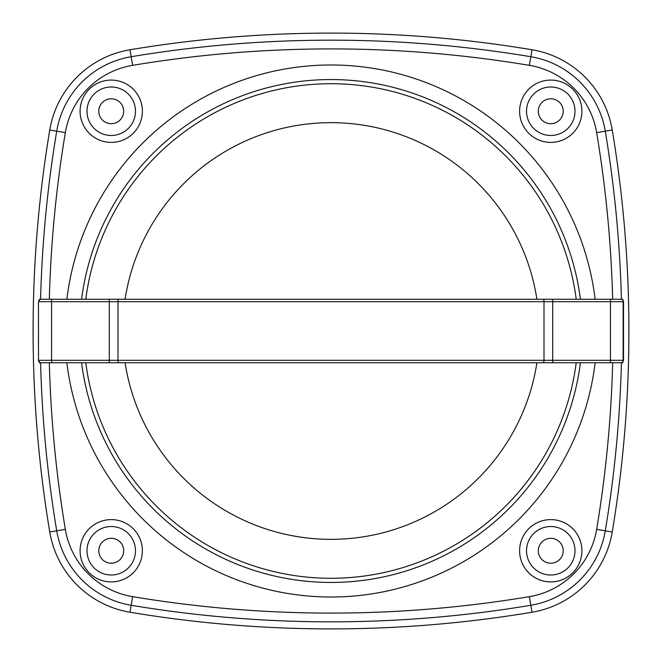 <?xml version="1.0" encoding="UTF-8"?>
<svg xmlns="http://www.w3.org/2000/svg" width="662" height="662" viewBox="0 0 662 662"><rect width="100%" height="100%" fill="white"/><g stroke="black" fill="none" stroke-linecap="round" stroke-linejoin="round"><path stroke-width="0.99" d="M111.241 98.787A12.454 12.454 0 0 0 98.787 111.241A12.454 12.454 0 0 0 111.241 123.695A12.454 12.454 0 0 0 123.695 111.241A12.454 12.454 0 0 0 111.241 98.787M550.759 98.787A12.454 12.454 0 0 0 538.305 111.241A12.454 12.454 0 0 0 550.759 123.695A12.454 12.454 0 0 0 563.213 111.241A12.454 12.454 0 0 0 550.759 98.787M550.759 538.305A12.454 12.454 0 0 0 538.305 550.759A12.454 12.454 0 0 0 550.759 563.213A12.454 12.454 0 0 0 563.213 550.759A12.454 12.454 0 0 0 550.759 538.305M111.241 538.305A12.454 12.454 0 0 0 98.787 550.759A12.454 12.454 0 0 0 111.241 563.213A12.454 12.454 0 0 0 123.695 550.759A12.454 12.454 0 0 0 111.241 538.305M130.017 49.758A1220.902 1220.902 0 0 1 531.983 49.758A97.67 97.67 0 0 1 612.242 130.017A1220.902 1220.902 0 0 1 612.242 531.983A97.67 97.67 0 0 1 531.983 612.242A1220.902 1220.902 0 0 1 130.017 612.242A97.67 97.67 0 0 1 49.758 531.983A1220.902 1220.902 0 0 1 49.758 130.017A97.67 97.67 0 0 1 130.017 49.758L131.184 56.725A1213.835 1213.835 0 0 1 530.816 56.725A90.603 90.603 0 0 1 605.275 131.184A1213.835 1213.835 0 0 1 621.419 299.257M620.079 299.257L614.816 299.257M47.325 299.257L45.984 299.257M44.842 299.257L41.921 299.257M543.27 299.257A2.441 0.728 90 0 1 543.999 301.698L552.704 301.698L552.704 299.257L610.447 299.257L39.381 299.257L38.487 301.698L38.487 360.302L39.381 362.743L622.619 362.743L623.513 360.302L623.513 301.698L622.619 299.257L621.022 299.257A2.441 2.118 90 0 1 623.141 301.698L623.513 301.698M118.73 299.257A2.441 0.728 90 0 0 118.001 301.698L543.999 301.698L543.999 360.302L552.704 360.302L552.704 301.698L610.447 301.698L610.447 299.257L621.022 299.257M541.094 362.743L610.447 362.743L610.447 360.302L623.513 360.302M51.553 299.257L51.553 301.698L109.296 301.698L109.296 299.257L120.906 299.257M40.978 299.257A2.441 2.118 90 0 0 38.859 301.698L51.553 301.698L51.553 360.302L118.001 360.302L118.001 301.698L109.296 301.698L109.296 362.743L118.73 362.743A2.441 0.728 90 0 1 118.001 360.302L543.999 360.302A2.441 0.728 90 0 1 543.27 362.743M47.184 362.743L51.553 362.743L51.553 360.302L38.859 360.302A2.441 2.118 90 0 0 40.978 362.743M621.419 362.743A1213.835 1213.835 0 0 1 605.275 530.816A90.603 90.603 0 0 1 530.816 605.275A1213.835 1213.835 0 0 1 131.184 605.275L132.615 596.652A1205.097 1205.097 0 0 0 529.385 596.652A81.865 81.865 0 0 0 596.652 529.385A1205.097 1205.097 0 0 0 612.681 362.743M111.241 80.085A31.147 31.147 0 0 1 142.388 111.241A31.147 31.147 0 0 1 111.241 142.388A31.147 31.147 0 0 1 80.085 111.241A31.147 31.147 0 0 1 111.241 80.085M111.241 135.478A24.246 24.246 0 0 0 135.478 111.241A24.246 24.246 0 0 0 111.241 86.995A24.246 24.246 0 0 0 86.995 111.241A24.246 24.246 0 0 0 111.241 135.478M550.759 80.085A31.147 31.147 0 0 1 581.915 111.241A31.147 31.147 0 0 1 550.759 142.388A31.147 31.147 0 0 1 519.612 111.241A31.147 31.147 0 0 1 550.759 80.085M550.759 135.478A24.246 24.246 0 0 0 575.005 111.241A24.246 24.246 0 0 0 550.759 86.995A24.246 24.246 0 0 0 526.522 111.241A24.246 24.246 0 0 0 550.759 135.478M550.759 519.612A31.147 31.147 0 0 1 581.915 550.759A31.147 31.147 0 0 1 550.759 581.915A31.147 31.147 0 0 1 519.612 550.759A31.147 31.147 0 0 1 550.759 519.612M550.759 575.005A24.246 24.246 0 0 0 575.005 550.759A24.246 24.246 0 0 0 550.759 526.522A24.246 24.246 0 0 0 526.522 550.759A24.246 24.246 0 0 0 550.759 575.005M111.241 519.612A31.147 31.147 0 0 1 142.388 550.759A31.147 31.147 0 0 1 111.241 581.915A31.147 31.147 0 0 1 80.085 550.759A31.147 31.147 0 0 1 111.241 519.612M111.241 575.005A24.246 24.246 0 0 0 135.478 550.759A24.246 24.246 0 0 0 111.241 526.522A24.246 24.246 0 0 0 86.995 550.759A24.246 24.246 0 0 0 111.241 575.005M576.221 362.743A247.265 247.265 0 0 1 85.779 362.743M85.779 299.257A247.265 247.265 0 0 1 576.221 299.257M536.915 299.257A208.348 208.348 0 0 0 125.085 299.257M125.085 362.743A208.348 208.348 0 0 0 536.915 362.743M66.87 299.257A266.033 266.033 0 0 1 595.13 299.257M81.575 362.743A251.436 251.436 0 0 0 580.425 362.743M580.425 299.257A251.436 251.436 0 0 0 81.575 299.257M595.13 362.743A266.033 266.033 0 0 1 66.87 362.743M612.681 299.257A1205.097 1205.097 0 0 0 596.652 132.615A81.865 81.865 0 0 0 529.385 65.348A1205.097 1205.097 0 0 0 132.615 65.348A81.865 81.865 0 0 0 65.348 132.615A1205.097 1205.097 0 0 0 49.319 299.257M49.319 362.743A1205.097 1205.097 0 0 0 65.348 529.385A81.865 81.865 0 0 0 132.615 596.652M130.017 612.242L131.184 605.275A90.603 90.603 0 0 1 56.725 530.816L49.758 531.983M65.348 529.385L56.725 530.816A1213.835 1213.835 0 0 1 40.581 362.743M40.581 299.257A1213.835 1213.835 0 0 1 56.725 131.184A90.603 90.603 0 0 1 131.184 56.725L132.615 65.348M49.758 130.017L65.348 132.615M529.385 596.652L531.983 612.242M531.983 49.758L529.385 65.348M596.652 529.385L612.242 531.983M612.242 130.017L596.652 132.615M552.704 362.743L552.704 360.302L610.447 360.302L610.447 301.698L623.141 301.698L623.141 360.302A2.441 2.118 90 0 1 621.022 362.743M38.487 301.698L38.487 360.302"/></g></svg>
